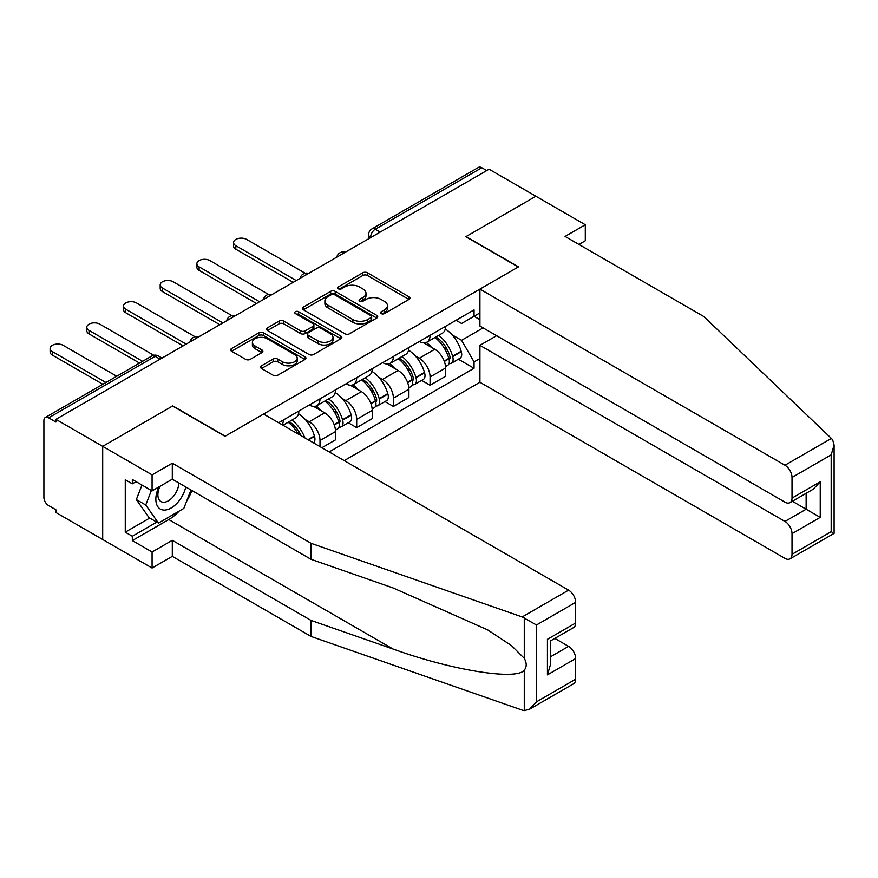 <?xml version="1.0" encoding="UTF-8"?>
<svg xmlns="http://www.w3.org/2000/svg" width="878" height="878" viewBox="0 0 878 878"><rect width="100%" height="100%" fill="white"/><g stroke="black" fill="none" stroke-linecap="round" stroke-linejoin="round"><path stroke-width="1.32" d="M381.217 313.6A2.283 1.317 0 0 0 384.454 313.6L408.983 299.442A3.26 1.888 0 0 0 409.938 298.103A3.26 1.888 0 0 0 408.983 296.775L367.421 272.784A3.26 1.888 0 0 0 362.812 272.784L338.282 286.941A2.283 1.317 0 0 0 337.613 287.874A2.283 1.317 0 0 0 338.282 288.807A2.283 1.317 0 0 0 341.509 288.807L344.692 286.974A10.448 6.036 0 0 1 359.464 286.974L362.921 288.972A10.448 6.036 0 0 1 365.983 293.241A10.448 6.036 0 0 1 362.921 297.51L359.75 299.343A2.283 1.317 0 0 0 359.08 300.276A2.283 1.317 0 0 0 359.75 301.209A2.283 1.317 0 0 0 362.987 301.209L366.159 299.376A10.448 6.036 0 0 1 380.931 299.376L384.388 301.373A10.448 6.036 0 0 1 387.45 305.632A10.448 6.036 0 0 1 384.388 309.901L381.217 311.734A2.283 1.317 0 0 0 380.547 312.667A2.283 1.317 0 0 0 381.217 313.6L381.217 311.734M261.468 365.808A3.26 1.888 0 0 0 260.514 367.147A3.26 1.888 0 0 0 261.468 368.475L273.124 375.213A3.26 1.888 0 0 0 277.744 375.213L304.984 359.486A3.26 1.888 0 0 0 305.939 358.147A3.26 1.888 0 0 0 304.984 356.819L263.433 332.828A3.26 1.888 0 0 0 258.812 332.828L231.572 348.555A3.26 1.888 0 0 0 230.618 349.883A3.26 1.888 0 0 0 231.572 351.222L245.653 359.343A3.26 1.888 0 0 0 250.274 359.343L261.929 352.616A3.26 1.888 0 0 0 262.884 351.288A3.26 1.888 0 0 0 261.929 349.949L254.949 345.921A8.736 5.038 0 0 1 252.392 342.354A8.736 5.038 0 0 1 257.781 337.701A8.736 5.038 0 0 1 267.296 338.787L294.646 354.58A8.736 5.038 0 0 1 297.214 358.147A8.736 5.038 0 0 1 291.814 362.812A8.736 5.038 0 0 1 282.299 361.714L277.744 359.08A3.26 1.888 0 0 0 273.124 359.08L261.468 365.808L261.468 368.475M55.896 419.333L489.101 169.224L535.909 196.244L465.823 236.709L518.261 266.989L225.229 436.168L172.779 405.888L102.693 446.353L55.896 419.333L55.896 422.055L48.608 417.84A6.651 3.841 -120 0 0 45.283 417.511A6.651 3.841 -120 0 0 43.9 420.562L43.9 497.409A6.651 3.841 -120 0 0 48.608 505.563L55.896 509.767L55.896 512.489L102.693 539.509L102.693 446.353L102.693 539.509L152.081 568.022L152.081 551.999L172.307 540.321L172.307 556.345L152.081 568.022M344.922 333.761A3.26 1.888 0 0 0 349.532 333.761L376.772 318.034A3.26 1.888 0 0 0 377.727 316.695A3.26 1.888 0 0 0 376.772 315.367L335.22 291.375A3.26 1.888 0 0 0 330.611 291.375L303.371 307.102A3.26 1.888 0 0 0 302.405 308.441A3.26 1.888 0 0 0 303.371 309.769L344.922 333.761M296.314 314.094A2.283 1.317 0 0 1 298.63 314.412L298.63 311.701L340.884 336.087A3.26 1.888 0 0 1 341.838 337.426A3.26 1.888 0 0 1 340.884 338.754L313.644 354.482A3.26 1.888 0 0 1 309.023 354.482L267.472 330.49L267.472 327.823A3.26 1.888 0 0 0 266.517 329.162A3.26 1.888 0 0 0 267.472 330.49M267.472 327.823L279.127 321.096A3.26 1.888 0 0 1 283.748 321.096L300.594 330.83A3.26 1.888 0 0 0 305.215 330.83L312.941 326.364A3.26 1.888 0 0 0 313.907 325.025A3.26 1.888 0 0 0 312.941 323.697L295.403 313.567A2.283 1.317 0 0 1 294.734 312.634A2.283 1.317 0 0 1 296.138 311.416A2.283 1.317 0 0 1 298.63 311.701M344.231 460.61L479.926 382.27L784.965 558.375A9.976 5.762 -120 0 0 789.948 558.869A9.976 5.762 -120 0 0 792.022 554.303L792.022 533.659A9.976 5.762 -120 0 0 784.965 521.444L806.136 509.229L820.239 517.372L792.022 533.659M380.218 232.088L375.279 229.246A6.651 3.841 60 0 0 371.943 228.917L478.488 167.402A6.651 3.841 60 0 1 481.813 167.731L375.279 229.246A6.651 3.841 120 0 0 370.571 237.389L370.571 237.664M486.752 170.584L481.813 167.731M430.066 335.286A15.299 8.835 60 0 1 426.906 342.157L442.424 333.19A15.299 8.835 -120 0 0 445.596 326.331M415.338 355.974L419.256 358.235A15.299 8.835 60 0 1 430.066 376.969L445.596 368.014A15.299 8.835 -120 0 0 434.775 349.268L423.668 342.859M445.596 368.014L445.596 376.289L430.066 385.255L421.659 380.394M426.906 342.157A15.299 8.835 60 0 1 419.366 341.465M430.066 376.969L430.066 385.255M393.377 356.468A15.299 8.835 60 0 1 390.216 363.338L405.735 354.372A15.299 8.835 -120 0 0 408.907 347.512M384.97 401.575L393.388 406.437L408.907 397.471L408.907 389.195A15.299 8.835 -120 0 0 398.085 370.45L386.978 364.041M390.216 363.338A15.299 8.835 60 0 1 382.687 362.647M378.648 377.156L382.567 379.417A15.299 8.835 60 0 1 393.388 398.151L393.388 406.437M356.698 377.65A15.299 8.835 60 0 1 353.527 384.52L369.045 375.554A15.299 8.835 -120 0 0 372.217 368.694M348.281 422.757L356.698 427.619L372.217 418.652L372.217 410.377A15.299 8.835 -120 0 0 361.396 391.632L350.289 385.222M353.527 384.52A15.299 8.835 60 0 1 345.998 383.829M341.959 398.338L345.877 400.598A15.299 8.835 60 0 1 356.698 419.333L356.698 427.619M320.009 398.831A15.299 8.835 60 0 1 316.837 405.702L332.356 396.735A15.299 8.835 -120 0 0 335.528 389.876M321.886 447.714L335.528 439.834L335.528 431.559A15.299 8.835 -120 0 0 324.706 412.814L313.6 406.404M316.837 405.702A15.299 8.835 60 0 1 309.308 405.01M305.27 419.519L309.188 421.78A15.299 8.835 60 0 1 320.009 440.515L320.009 446.628M282.979 425.248L295.666 417.917A15.299 8.835 -120 0 0 298.838 411.058M283.32 420.013A15.299 8.835 60 0 1 282.178 424.787M479.926 319.669L474.054 316.278L461.587 323.477L456.055 320.283M452.027 334.792L461.587 340.313L483.109 327.889M479.926 358.509L474.054 361.901L461.587 340.313M329.184 451.929L474.054 368.277L474.054 361.901M479.926 312.886L474.054 316.278L474.054 309.89L278.611 422.735M458.338 359.212L474.054 368.277M382.128 313.918L384.388 312.623A10.448 6.036 0 0 0 387.45 308.354L387.45 305.632M365.983 293.241L365.983 295.963A10.448 6.036 0 0 1 362.921 300.221L360.66 301.527M408.939 299.464L367.421 275.494A3.26 1.888 0 0 0 362.812 275.494L339.193 289.136M376.728 318.055L335.22 294.097A3.26 1.888 0 0 0 330.611 294.097L303.404 309.791M371.01 317.627A2.283 1.317 0 0 0 371.668 316.695A2.283 1.317 0 0 0 371.01 315.762L334.529 294.712A2.283 1.317 0 0 0 331.302 294.712L327.955 296.643A10.448 6.036 0 0 0 324.893 300.902A10.448 6.036 0 0 0 327.955 305.171L352.879 319.57A10.448 6.036 0 0 0 367.662 319.57L371.01 317.627L371.01 320.349A2.283 1.317 0 0 0 371.668 319.416L371.668 316.695M324.893 300.902L324.893 303.623A10.448 6.036 0 0 0 327.955 307.882L327.955 305.171M371.01 320.349L367.662 322.281A10.448 6.036 0 0 1 352.879 322.281L327.955 307.882M267.516 330.523L279.127 323.817L279.127 321.096M313.907 325.025L313.907 327.746A3.26 1.888 0 0 1 312.941 329.074L305.215 333.541A3.26 1.888 0 0 1 300.594 333.541L283.748 323.817A3.26 1.888 0 0 0 279.127 323.817M298.63 314.412L340.84 338.787M318.077 340.927A8.736 5.038 0 0 0 327.604 342.014A8.736 5.038 0 0 0 332.992 337.361A8.736 5.038 0 0 0 330.435 333.794L320.799 328.229A3.26 1.888 0 0 0 316.179 328.229L308.441 332.696A3.26 1.888 0 0 0 307.487 334.024A3.26 1.888 0 0 0 308.441 335.363L318.077 340.927L318.077 343.638A8.736 5.038 0 0 0 327.604 344.736A8.736 5.038 0 0 0 332.992 340.071L332.992 337.361M307.487 334.024L307.487 336.746A3.26 1.888 0 0 0 308.441 338.074L308.441 335.363M318.077 343.638L308.441 338.074M297.214 358.147L297.214 360.869A8.736 5.038 0 0 1 291.814 365.522A8.736 5.038 0 0 1 282.299 364.425L277.744 361.802A3.26 1.888 0 0 0 273.124 361.802L261.512 368.508M252.392 342.354L252.392 345.076A8.736 5.038 0 0 0 254.949 348.632L254.949 345.921M261.885 352.638L254.949 348.632M304.94 359.508L263.433 335.539A3.26 1.888 0 0 0 258.812 335.539L231.616 351.244M435.85 336.987A20.951 12.094 60 0 1 435.949 337.053A20.951 12.094 60 0 1 449.734 355.853L449.865 356.292A4.072 2.349 60 0 1 449.218 359.486A4.072 2.349 60 0 1 449.13 359.541M305.204 273.245L246.63 239.431A7.65 4.412 -0 0 0 238.289 238.465A7.65 4.412 -0 0 0 233.57 242.547A7.65 4.412 -0 0 0 235.809 245.675L235.809 249.198A7.65 4.412 180 0 1 233.57 246.081L233.57 242.547M434.928 337.525A25.275 14.597 60 0 1 448.823 358.378L448.943 358.817A8.396 4.851 60 0 1 447.615 365.402L445.53 366.609M449.053 363.547A8.396 4.851 -120 0 0 451.38 363.229A8.396 4.851 -120 0 0 452.708 356.644L452.587 356.205A25.275 14.597 -120 0 0 438.693 335.352M445.278 329.009A25.275 14.597 60 0 1 461.169 351.244L461.29 351.683A8.396 4.851 60 0 1 459.962 358.279L451.38 363.229M293.197 282.332L235.809 249.198M426.313 342.453A25.275 14.597 60 0 1 431.592 347.436M296.248 280.565L235.809 245.675M443.873 347.469L447.1 349.323M831.389 438.429L832.662 439.878L834.1 445.003L831.181 454.837L792.022 477.445A9.976 5.762 -120 0 0 784.965 465.23L831.389 438.429L703.827 316.552L565.07 236.434L585.297 224.757L535.909 196.244L466.053 236.577L518.503 266.857L479.926 289.125L784.965 465.23M585.297 224.757L585.297 240.781L578.942 244.446M479.926 382.27L479.926 345.339L784.965 521.444M479.926 289.125L479.926 326.056L784.965 502.161A9.976 5.762 -120 0 0 789.948 502.655A9.976 5.762 -120 0 0 792.022 498.089L792.022 477.445M496.63 335.692L479.926 345.339M792.351 501.272L806.136 509.229L806.136 493.315M792.022 498.089L820.239 481.792L813.182 489.244L789.948 502.655M792.022 554.303L831.181 531.695L832.662 532.551M172.307 540.321L311.064 620.428L311.064 636.451L522.169 710.104L524.276 710.598L529.434 709.281L536.491 701.829L575.65 679.221A9.976 5.762 60 0 1 573.586 683.786L529.434 709.281M311.064 620.428L393.081 649.04C451.347 670.21 516.615 680.724 524.276 670.177C526.833 666.962 526.833 663.011 524.276 658.346L511.611 645.703L487.641 629.877L393.081 587.942L311.064 559.33L172.307 479.212L152.081 490.89L132.326 479.487L132.326 483.833L125.269 479.761L125.269 532.167L132.326 536.249L156.789 522.125M311.064 636.451L172.307 556.345M575.65 602.374L536.491 624.982L522.169 616.949L311.064 543.306L172.307 463.189L152.081 474.866L102.693 446.353L172.549 406.031L224.987 436.311L263.565 414.043L568.593 590.148A9.976 5.762 60 0 1 575.65 602.374L575.65 623.007A9.976 5.762 60 0 1 573.586 627.572L550.352 640.995L550.352 665.041L547.433 674.875L547.433 639.305C551.23 641.5 551.23 641.5 547.433 639.305L575.65 623.007M152.081 474.866L152.081 490.89M179.156 511.117A37.414 21.599 -60 0 1 168.785 519.546L132.326 540.585L152.081 551.999M132.326 540.585L132.326 536.249M172.307 463.189L172.307 479.212M311.064 543.306L311.064 559.33M550.352 656.898L568.593 646.362A9.976 5.762 60 0 1 575.65 658.588L575.65 679.221M568.593 646.362L554.819 638.416M191.898 490.517A37.414 21.599 -60 0 1 186.586 501.327M136.09 481.66L132.326 483.833M125.269 532.167L149.732 518.053M158.819 487.005A21.621 12.479 120 0 0 155.845 499.176A21.621 12.479 120 0 0 168.905 509.097A21.621 12.479 120 0 0 185.774 486.983M159.972 486.335A14.805 8.55 120 0 0 157.886 494.786A14.805 8.55 120 0 0 160.948 501.557A14.805 8.55 120 0 0 172.253 497.705A14.805 8.55 120 0 0 178.816 482.966M190.976 489.99L183.831 508.417L158.435 523.068L149.03 517.636L136.331 499.582L141.973 485.051M158.435 523.068L145.748 505.015L151.378 490.484M136.331 499.582L145.748 505.015M399.161 358.169A20.951 12.094 60 0 1 399.26 358.235A20.951 12.094 60 0 1 413.055 377.035L413.176 377.474A4.072 2.349 60 0 1 412.528 380.668A4.072 2.349 60 0 1 412.44 380.723M268.525 294.426L209.941 260.612A7.65 4.412 -0 0 0 201.6 259.647A7.65 4.412 -0 0 0 196.881 263.729A7.65 4.412 -0 0 0 199.119 266.857L199.119 270.38A7.65 4.412 180 0 1 196.881 267.263L196.881 263.729M398.239 358.707A25.275 14.597 60 0 1 412.133 379.559L412.254 379.998A8.396 4.851 60 0 1 410.926 386.583L408.841 387.791M412.364 384.729A8.396 4.851 -120 0 0 414.69 384.41A8.396 4.851 -120 0 0 416.018 377.825L415.898 377.386A25.275 14.597 -120 0 0 402.003 356.534M408.588 350.19A25.275 14.597 60 0 1 424.48 372.426L424.601 372.865A8.396 4.851 60 0 1 423.273 379.461L414.69 384.41M256.508 303.514L199.119 270.38M389.623 363.635A25.275 14.597 60 0 1 394.902 368.617M259.559 301.747L199.119 266.857M407.183 368.65L410.41 370.505M362.471 379.351A20.951 12.094 60 0 1 362.57 379.417A20.951 12.094 60 0 1 376.366 398.217L376.486 398.656A4.072 2.349 60 0 1 375.839 401.85A4.072 2.349 60 0 1 375.751 401.904M231.836 315.608L173.251 281.794A7.65 4.412 -0 0 0 164.91 280.828A7.65 4.412 -0 0 0 160.191 284.911A7.65 4.412 -0 0 0 162.43 288.039L162.43 291.562A7.65 4.412 180 0 1 160.191 288.445L160.191 284.911M361.549 379.889A25.275 14.597 60 0 1 375.444 400.741L375.564 401.18A8.396 4.851 60 0 1 374.237 407.765L372.151 408.972M375.674 405.91A8.396 4.851 -120 0 0 378.001 405.592A8.396 4.851 -120 0 0 379.329 399.007L379.208 398.568A25.275 14.597 -120 0 0 365.314 377.716M371.899 371.372A25.275 14.597 60 0 1 387.791 393.607L387.911 394.046A8.396 4.851 60 0 1 386.583 400.642L378.001 405.592M219.818 324.695L162.43 291.562M352.934 384.816A25.275 14.597 60 0 1 358.213 389.799M222.869 322.928L162.43 288.039M370.494 389.832L373.721 391.687M325.782 400.533A20.951 12.094 60 0 1 325.881 400.598A20.951 12.094 60 0 1 339.676 419.399L339.797 419.838A4.072 2.349 60 0 1 339.149 423.031A4.072 2.349 60 0 1 339.062 423.086M195.146 336.79L136.562 302.976A7.65 4.412 -0 0 0 128.221 302.01A7.65 4.412 -0 0 0 123.502 306.093A7.65 4.412 -0 0 0 125.741 309.221L125.741 312.744A7.65 4.412 180 0 1 123.502 309.627L123.502 306.093M324.86 401.07A25.275 14.597 60 0 1 338.754 421.923L338.875 422.362A8.396 4.851 60 0 1 337.547 428.947L335.462 430.154M338.985 427.092A8.396 4.851 -120 0 0 341.312 426.774A8.396 4.851 -120 0 0 342.639 420.189L342.519 419.75A25.275 14.597 -120 0 0 328.624 398.897M335.209 392.554A25.275 14.597 60 0 1 351.101 414.8L351.222 415.228A8.396 4.851 60 0 1 349.894 421.824L341.312 426.774M183.129 345.877L125.741 312.744M316.245 405.998A25.275 14.597 60 0 1 321.524 410.981M186.18 344.11L125.741 309.221M333.816 411.014L337.031 412.869M289.092 421.714A20.951 12.094 60 0 1 289.191 421.78A20.951 12.094 60 0 1 301.187 435.762M153.749 355.261L99.872 324.158A7.65 4.412 -0 0 0 91.542 323.192A7.65 4.412 -0 0 0 86.812 327.274A7.65 4.412 -0 0 0 89.051 330.402L89.051 333.925A7.65 4.412 180 0 1 86.812 330.808L86.812 327.274M298.52 413.736A25.275 14.597 60 0 1 314.412 435.982L314.533 436.41A8.396 4.851 60 0 1 313.457 442.841M304.809 437.859A25.275 14.597 -120 0 0 291.935 420.079M139.547 363.086L89.051 333.925M288.171 422.252A25.275 14.597 60 0 1 298.246 434.061M142.609 361.319L89.051 330.402M297.126 432.195L300.342 434.05M116.741 376.256L63.183 345.339A7.65 4.412 -0 0 0 54.853 344.374A7.65 4.412 -0 0 0 50.123 348.456A7.65 4.412 -0 0 0 52.362 351.584L52.362 355.107A7.65 4.412 180 0 1 50.123 351.99L50.123 348.456M102.869 384.268L52.362 355.107M105.92 382.501L52.362 351.584M370.801 237.521L370.571 237.389A6.651 3.841 0 0 1 368.617 234.667L368.617 238.783M320.009 440.515L335.528 431.559M356.698 419.333L372.217 410.377M393.388 398.151L408.907 389.195M309.188 421.78L324.706 412.814M345.877 400.598L361.396 391.632M382.567 379.417L398.085 370.45M419.256 358.235L434.775 349.268M344.758 252.557A6.651 3.841 120 0 0 341.816 254.258M308.068 273.738A6.651 3.841 120 0 0 305.127 275.44M271.379 294.931A6.651 3.841 120 0 0 268.438 296.621M234.689 316.113A6.651 3.841 120 0 0 231.759 317.803M198 337.295A6.651 3.841 120 0 0 195.07 338.985M160.081 359.179L155.143 356.336L48.608 417.84M162.024 358.059L158.468 356.007A6.651 3.841 120 0 0 155.143 356.336A6.651 3.841 60 0 0 151.817 356.007L45.283 417.511M384.388 312.623L384.388 309.901M359.75 301.209L359.75 299.343M362.921 300.221L362.921 297.51M338.282 288.807L338.282 286.941M362.812 275.494L362.812 272.784M367.421 275.494L367.421 272.784M408.983 299.442L408.983 296.775M303.371 309.769L303.371 307.102M330.611 294.097L330.611 291.375M335.22 294.097L335.22 291.375M376.772 318.034L376.772 315.367M352.879 322.281L352.879 319.57M367.662 322.281L367.662 319.57M283.748 323.817L283.748 321.096M300.594 333.541L300.594 330.83M305.215 333.541L305.215 330.83M312.941 329.074L312.941 326.364M340.884 338.754L340.884 336.087M273.124 361.802L273.124 359.08M277.744 361.802L277.744 359.08M282.299 364.425L282.299 361.714M261.929 352.616L261.929 349.949M231.572 351.222L231.572 348.555M258.812 335.539L258.812 332.828M263.433 335.539L263.433 332.828M304.984 359.486L304.984 356.819M444.345 361.462L448.943 358.817M452.708 356.644L461.29 351.683M452.587 356.205L461.169 351.244M448.812 358.345L450.063 357.62M444.191 361.045L448.823 358.378M831.181 531.695L831.181 454.837M820.239 481.792L820.239 517.372M524.276 710.598L524.276 670.177M524.276 658.346L524.276 617.925M536.491 624.982L536.491 701.829M575.65 658.588L547.433 674.875M522.169 616.949L568.593 590.148M168.785 519.546L393.081 649.04M407.655 382.643L412.254 379.998M416.018 377.825L424.601 372.865M415.898 377.386L424.48 372.426M412.122 379.526L413.373 378.802M407.502 382.237L412.133 379.559M370.966 403.825L375.564 401.18M379.329 399.007L387.911 394.046M379.208 398.568L387.791 393.607M375.433 400.708L376.684 399.984M370.812 403.419L375.444 400.741M334.277 425.007L338.875 422.362M342.639 420.189L351.222 415.228M342.519 419.75L351.101 414.8M338.743 421.89L339.995 421.166M334.123 424.601L338.754 421.923M308.419 439.944L314.533 436.41M307.98 439.691L314.412 435.982M345.317 252.238A6.651 6.651 0 0 0 336.79 257.166M308.628 273.42A6.651 6.651 0 0 0 300.1 278.348M271.95 294.602A6.651 6.651 0 0 0 263.411 299.53M235.26 315.784A6.651 6.651 0 0 0 226.722 320.711M198.571 336.965A6.651 6.651 0 0 0 190.032 341.893M158.468 356.007A6.651 6.651 0 0 0 151.817 356.007M371.943 228.917A6.651 6.651 0 0 0 368.617 234.667M834.1 445.003L834.1 533.385L789.948 558.869"/></g></svg>
